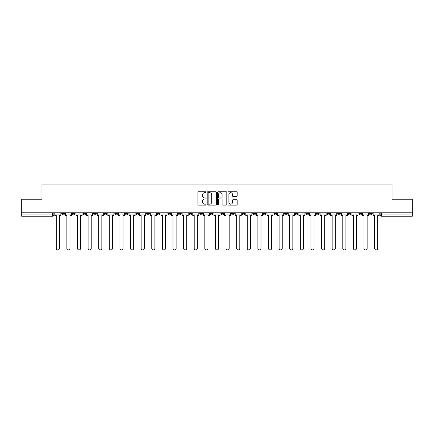 <?xml version="1.0" encoding="UTF-8"?>
<svg xmlns="http://www.w3.org/2000/svg" width="434" height="434" viewBox="0 0 434 434"><rect width="100%" height="100%" fill="white"/><g stroke="black" fill="none" stroke-linecap="round" stroke-linejoin="round"><path stroke-width="0.65" d="M206.117 192.219A0.467 0.467 0 0 0 205.651 191.752L198.555 191.752A0.667 0.667 0 0 0 197.888 192.419L197.888 204.441A0.667 0.667 0 0 0 198.555 205.108L205.651 205.108A0.467 0.467 0 0 0 206.117 204.636A0.467 0.467 0 0 0 205.651 204.17L204.729 204.17A2.137 2.137 0 0 1 202.597 202.032L202.597 201.034A2.137 2.137 0 0 1 204.729 198.897L205.651 198.897A0.467 0.467 0 0 0 206.117 198.43A0.467 0.467 0 0 0 205.651 197.964L204.729 197.964A2.137 2.137 0 0 1 202.597 195.826L202.597 194.823A2.137 2.137 0 0 1 204.729 192.685L205.651 192.685A0.467 0.467 0 0 0 206.117 192.219M348.29 212.785L348.29 213.533L351.008 213.533A1.362 1.362 0 0 1 349.647 214.89A1.362 1.362 0 0 1 348.29 213.533L348.29 212.785M337.679 212.785L337.679 213.533L340.397 213.533A1.362 1.362 0 0 1 339.035 214.89A1.362 1.362 0 0 1 337.679 213.533L337.679 212.785M274.006 212.785L274.006 213.533L276.724 213.533A1.362 1.362 0 0 1 275.368 214.89A1.362 1.362 0 0 1 274.006 213.533L274.006 212.785M263.395 212.785L263.395 213.533L266.113 213.533A1.362 1.362 0 0 1 264.756 214.89A1.362 1.362 0 0 1 263.395 213.533L263.395 212.785M252.783 212.785L252.783 213.533L255.501 213.533A1.362 1.362 0 0 1 254.14 214.89A1.362 1.362 0 0 1 252.783 213.533L252.783 212.785M231.555 212.785L231.555 213.533L234.279 213.533A1.362 1.362 0 0 1 232.917 214.89A1.362 1.362 0 0 1 231.555 213.533L231.555 212.785M210.333 213.533L210.333 212.785L210.333 213.533A1.362 1.362 0 0 0 211.694 214.89A1.362 1.362 0 0 1 210.333 213.533L213.056 213.533A1.362 1.362 0 0 1 211.694 214.89A1.362 1.362 0 0 0 213.056 213.533L213.056 212.785L213.056 213.533M199.721 213.533L199.721 212.785L199.721 213.533A1.362 1.362 0 0 0 201.083 214.89A1.362 1.362 0 0 1 199.721 213.533L202.445 213.533A1.362 1.362 0 0 1 201.083 214.89M189.11 213.533L189.11 212.785L189.11 213.533A1.362 1.362 0 0 0 190.472 214.89A1.362 1.362 0 0 1 189.11 213.533L191.833 213.533A1.362 1.362 0 0 1 190.472 214.89A1.362 1.362 0 0 0 191.833 213.533L191.833 212.785L191.833 213.533M178.499 212.785L178.499 213.533L181.217 213.533A1.362 1.362 0 0 1 179.86 214.89A1.362 1.362 0 0 1 178.499 213.533L178.499 212.785M167.887 212.785L167.887 213.533L170.605 213.533A1.362 1.362 0 0 1 169.244 214.89A1.362 1.362 0 0 1 167.887 213.533L167.887 212.785M157.276 212.785L157.276 213.533L159.994 213.533A1.362 1.362 0 0 1 158.632 214.89A1.362 1.362 0 0 1 157.276 213.533L157.276 212.785M146.659 213.533L146.659 212.785L146.659 213.533A1.362 1.362 0 0 0 148.021 214.89A1.362 1.362 0 0 1 146.659 213.533L149.383 213.533A1.362 1.362 0 0 1 148.021 214.89M125.437 213.533L125.437 212.785L125.437 213.533A1.362 1.362 0 0 0 126.799 214.89A1.362 1.362 0 0 1 125.437 213.533L128.16 213.533A1.362 1.362 0 0 1 126.799 214.89A1.362 1.362 0 0 0 128.16 213.533L128.16 212.785L128.16 213.533M114.826 213.533L114.826 212.785L114.826 213.533A1.362 1.362 0 0 0 116.187 214.89A1.362 1.362 0 0 1 114.826 213.533L117.549 213.533A1.362 1.362 0 0 1 116.187 214.89A1.362 1.362 0 0 0 117.549 213.533L117.549 212.785L117.549 213.533M104.214 213.533L104.214 212.785L104.214 213.533A1.362 1.362 0 0 0 105.576 214.89A1.362 1.362 0 0 1 104.214 213.533L106.938 213.533A1.362 1.362 0 0 1 105.576 214.89A1.362 1.362 0 0 0 106.938 213.533L106.938 212.785L106.938 213.533M93.603 213.533L93.603 212.785L93.603 213.533A1.362 1.362 0 0 0 94.965 214.89A1.362 1.362 0 0 1 93.603 213.533L96.321 213.533A1.362 1.362 0 0 1 94.965 214.89M82.992 213.533L82.992 212.785L82.992 213.533A1.362 1.362 0 0 0 84.353 214.89A1.362 1.362 0 0 1 82.992 213.533L85.71 213.533A1.362 1.362 0 0 1 84.353 214.89A1.362 1.362 0 0 0 85.71 213.533L85.71 212.785L85.71 213.533M72.38 213.533L72.38 212.785L72.38 213.533A1.362 1.362 0 0 0 73.737 214.89A1.362 1.362 0 0 1 72.38 213.533L75.098 213.533A1.362 1.362 0 0 1 73.737 214.89A1.362 1.362 0 0 0 75.098 213.533L75.098 212.785L75.098 213.533M236.514 196.461A0.667 0.667 0 0 0 237.181 195.794L237.181 192.419A0.667 0.667 0 0 0 236.514 191.752L228.637 191.752A0.667 0.667 0 0 0 227.969 192.419L227.969 204.441A0.667 0.667 0 0 0 228.637 205.108L236.514 205.108A0.667 0.667 0 0 0 237.181 204.441L237.181 200.367A0.667 0.667 0 0 0 236.514 199.7L233.139 199.7A0.667 0.667 0 0 0 232.472 200.367L232.472 202.385A1.785 1.785 0 0 1 230.687 204.17A1.785 1.785 0 0 1 228.902 202.385L228.902 194.475A1.785 1.785 0 0 1 230.687 192.685A1.785 1.785 0 0 1 232.472 194.475L232.472 195.794A0.667 0.667 0 0 0 233.139 196.461L236.514 196.461M21.7 212.785L21.7 199.244L41.973 199.244L41.973 184.076L392.027 184.076L392.027 199.244L412.3 199.244L412.3 212.785L21.7 212.785L21.7 214.89L53.876 214.89L53.876 212.785L53.876 214.89A1.362 1.362 0 0 1 52.514 216.251L21.7 216.251L21.7 214.89M216.414 192.419A0.667 0.667 0 0 0 215.747 191.752L207.87 191.752A0.667 0.667 0 0 0 207.202 192.419L207.202 204.441A0.667 0.667 0 0 0 207.87 205.108L215.747 205.108A0.667 0.667 0 0 0 216.414 204.441L216.414 192.419M218.253 191.752L226.13 191.752A0.667 0.667 0 0 1 226.798 192.419L226.798 204.441A0.667 0.667 0 0 1 226.13 205.108L222.761 205.108A0.667 0.667 0 0 1 222.089 204.441L222.089 199.564A0.667 0.667 0 0 0 221.421 198.897L219.186 198.897A0.667 0.667 0 0 0 218.519 199.564L218.519 204.636A0.467 0.467 0 0 1 218.052 205.108A0.467 0.467 0 0 1 217.586 204.636L217.586 192.419A0.667 0.667 0 0 1 218.253 191.752M380.124 212.785L380.124 214.89L412.3 214.89L412.3 216.251L381.486 216.251A1.362 1.362 0 0 1 380.124 214.89M412.3 212.785L412.3 214.89M372.231 212.785L372.231 213.533A1.362 1.362 0 0 1 370.875 214.89A1.362 1.362 0 0 1 369.513 213.533L372.231 213.533M369.513 212.785L369.513 213.533M361.62 212.785L361.62 213.533A1.362 1.362 0 0 1 360.263 214.89A1.362 1.362 0 0 1 358.902 213.533L361.62 213.533M358.902 212.785L358.902 213.533M351.008 212.785L351.008 213.533M340.397 212.785L340.397 213.533L340.397 212.785M329.786 212.785L329.786 213.533A1.362 1.362 0 0 1 328.424 214.89A1.362 1.362 0 0 1 327.062 213.533L329.786 213.533M327.062 212.785L327.062 213.533M319.174 212.785L319.174 213.533A1.362 1.362 0 0 1 317.813 214.89A1.362 1.362 0 0 1 316.451 213.533L319.174 213.533M316.451 212.785L316.451 213.533M308.563 212.785L308.563 213.533A1.362 1.362 0 0 1 307.201 214.89A1.362 1.362 0 0 1 305.84 213.533L308.563 213.533M305.84 212.785L305.84 213.533M297.952 212.785L297.952 213.533A1.362 1.362 0 0 1 296.59 214.89A1.362 1.362 0 0 1 295.228 213.533L297.952 213.533M295.228 212.785L295.228 213.533M287.341 212.785L287.341 213.533A1.362 1.362 0 0 1 285.979 214.89A1.362 1.362 0 0 1 284.617 213.533L287.341 213.533M284.617 212.785L284.617 213.533M276.724 212.785L276.724 213.533A1.362 1.362 0 0 1 275.368 214.89M266.113 212.785L266.113 213.533M255.501 213.533L255.501 212.785L255.501 213.533A1.362 1.362 0 0 1 254.14 214.89M244.89 212.785L244.89 213.533A1.362 1.362 0 0 1 243.528 214.89A1.362 1.362 0 0 1 242.167 213.533A1.362 1.362 0 0 0 243.528 214.89A1.362 1.362 0 0 0 244.89 213.533L242.167 213.533L242.167 212.785M234.279 213.533L234.279 212.785L234.279 213.533A1.362 1.362 0 0 1 232.917 214.89M223.667 212.785L223.667 213.533A1.362 1.362 0 0 1 222.306 214.89A1.362 1.362 0 0 1 220.944 213.533A1.362 1.362 0 0 0 222.306 214.89M220.944 212.785L220.944 213.533L223.667 213.533M202.445 212.785L202.445 213.533L202.445 212.785M181.217 213.533L181.217 212.785L181.217 213.533A1.362 1.362 0 0 1 179.86 214.89M170.605 213.533L170.605 212.785L170.605 213.533A1.362 1.362 0 0 1 169.244 214.89M159.994 213.533L159.994 212.785L159.994 213.533A1.362 1.362 0 0 1 158.632 214.89M149.383 212.785L149.383 213.533L149.383 212.785M138.772 213.533L138.772 212.785L138.772 213.533A1.362 1.362 0 0 1 137.41 214.89A1.362 1.362 0 0 1 136.048 213.533L138.772 213.533A1.362 1.362 0 0 1 137.41 214.89M136.048 212.785L136.048 213.533M96.321 212.785L96.321 213.533L96.321 212.785M64.487 212.785L64.487 213.533A1.362 1.362 0 0 1 63.125 214.89A1.362 1.362 0 0 1 61.769 213.533A1.362 1.362 0 0 0 63.125 214.89A1.362 1.362 0 0 0 64.487 213.533L64.487 212.785M61.769 212.785L61.769 213.533L64.487 213.533M52.514 212.785L52.514 216.251A1.362 1.362 0 0 0 53.876 214.89M208.602 192.685A0.467 0.467 0 0 0 208.136 193.152L208.136 203.703A0.467 0.467 0 0 0 208.602 204.17L209.573 204.17A2.137 2.137 0 0 0 211.711 202.032L211.711 194.823A2.137 2.137 0 0 0 209.573 192.685L208.602 192.685M222.089 194.508A1.785 1.785 0 0 0 220.304 192.718A1.785 1.785 0 0 0 218.519 194.508L218.519 197.296A0.667 0.667 0 0 0 219.186 197.964L221.421 197.964A0.667 0.667 0 0 0 222.089 197.296L222.089 194.508M54.792 214.89L54.792 215.573L56.257 215.573L56.257 248.362A1.562 1.562 0 0 0 57.82 249.924A1.562 1.562 0 0 0 59.387 248.362L59.387 215.573L60.847 215.573L60.847 214.89L54.792 214.89L54.792 212.785M60.847 214.89L60.847 212.785M65.404 214.89L65.404 215.573L66.869 215.573L66.869 248.362A1.562 1.562 0 0 0 68.431 249.924A1.562 1.562 0 0 0 69.999 248.362L69.999 215.573L71.458 215.573L71.458 214.89L65.404 214.89L65.404 212.785M71.458 214.89L71.458 212.785M76.021 214.89L76.021 215.573L77.48 215.573L77.48 248.362A1.562 1.562 0 0 0 79.048 249.924A1.562 1.562 0 0 0 80.61 248.362L80.61 215.573L82.075 215.573L82.075 214.89L76.021 214.89L76.021 212.785M82.075 214.89L82.075 212.785M86.632 214.89L86.632 215.573L88.091 215.573L88.091 248.362A1.562 1.562 0 0 0 89.659 249.924A1.562 1.562 0 0 0 91.221 248.362L91.221 215.573L92.686 215.573L92.686 214.89L86.632 214.89L86.632 212.785M92.686 214.89L92.686 212.785M97.243 214.89L97.243 215.573L98.702 215.573L98.702 248.362A1.562 1.562 0 0 0 100.27 249.924A1.562 1.562 0 0 0 101.833 248.362L101.833 215.573L103.297 215.573L103.297 214.89L97.243 214.89L97.243 212.785M103.297 214.89L103.297 212.785M107.854 214.89L107.854 215.573L109.314 215.573L109.314 248.362A1.562 1.562 0 0 0 110.882 249.924A1.562 1.562 0 0 0 112.444 248.362L112.444 215.573L113.909 215.573L113.909 214.89L107.854 214.89L107.854 212.785M113.909 214.89L113.909 212.785M118.466 214.89L118.466 215.573L119.93 215.573L119.93 248.362A1.562 1.562 0 0 0 121.493 249.924A1.562 1.562 0 0 0 123.055 248.362L123.055 215.573L124.52 215.573L124.52 214.89L118.466 214.89L118.466 212.785M124.52 214.89L124.52 212.785M129.077 214.89L129.077 215.573L130.542 215.573L130.542 248.362A1.562 1.562 0 0 0 132.104 249.924A1.562 1.562 0 0 0 133.667 248.362L133.667 215.573L135.131 215.573L135.131 214.89L129.077 214.89L129.077 212.785M135.131 214.89L135.131 212.785M139.688 214.89L139.688 215.573L141.153 215.573L141.153 248.362A1.562 1.562 0 0 0 142.715 249.924A1.562 1.562 0 0 0 144.283 248.362L144.283 215.573L145.743 215.573L145.743 214.89L139.688 214.89L139.688 212.785M145.743 214.89L145.743 212.785M150.3 214.89L150.3 215.573L151.764 215.573L151.764 248.362A1.562 1.562 0 0 0 153.327 249.924A1.562 1.562 0 0 0 154.895 248.362L154.895 215.573L156.354 215.573L156.354 214.89L150.3 214.89L150.3 212.785M156.354 214.89L156.354 212.785M160.911 214.89L160.911 215.573L162.376 215.573L162.376 248.362A1.562 1.562 0 0 0 163.938 249.924A1.562 1.562 0 0 0 165.506 248.362L165.506 215.573L166.965 215.573L166.965 214.89L160.911 214.89L160.911 212.785M166.965 214.89L166.965 212.785M171.528 214.89L171.528 215.573L172.987 215.573L172.987 248.362A1.562 1.562 0 0 0 174.555 249.924A1.562 1.562 0 0 0 176.117 248.362L176.117 215.573L177.582 215.573L177.582 214.89L171.528 214.89L171.528 212.785M177.582 214.89L177.582 212.785M182.139 214.89L182.139 215.573L183.598 215.573L183.598 248.362A1.562 1.562 0 0 0 185.166 249.924A1.562 1.562 0 0 0 186.728 248.362L186.728 215.573L188.193 215.573L188.193 214.89L182.139 214.89L182.139 212.785M188.193 214.89L188.193 212.785M192.75 214.89L192.75 215.573L194.21 215.573L194.21 248.362A1.562 1.562 0 0 0 195.777 249.924A1.562 1.562 0 0 0 197.34 248.362L197.34 215.573L198.805 215.573L198.805 214.89L192.75 214.89L192.75 212.785M198.805 214.89L198.805 212.785M203.362 214.89L203.362 215.573L204.821 215.573L204.821 248.362A1.562 1.562 0 0 0 206.389 249.924A1.562 1.562 0 0 0 207.951 248.362L207.951 215.573L209.416 215.573L209.416 214.89L203.362 214.89L203.362 212.785M209.416 214.89L209.416 212.785M213.973 214.89L213.973 215.573L215.438 215.573L215.438 248.362A1.562 1.562 0 0 0 217 249.924A1.562 1.562 0 0 0 218.562 248.362L218.562 215.573L220.027 215.573L220.027 214.89L213.973 214.89L213.973 212.785M220.027 214.89L220.027 212.785M224.584 214.89L224.584 215.573L226.049 215.573L226.049 248.362A1.562 1.562 0 0 0 227.611 249.924A1.562 1.562 0 0 0 229.179 248.362L229.179 215.573L230.638 215.573L230.638 214.89L224.584 214.89L224.584 212.785M230.638 214.89L230.638 212.785M235.195 214.89L235.195 215.573L236.66 215.573L236.66 248.362A1.562 1.562 0 0 0 238.223 249.924A1.562 1.562 0 0 0 239.79 248.362L239.79 215.573L241.25 215.573L241.25 214.89L235.195 214.89L235.195 212.785M241.25 214.89L241.25 212.785M245.807 214.89L245.807 215.573L247.272 215.573L247.272 248.362A1.562 1.562 0 0 0 248.834 249.924A1.562 1.562 0 0 0 250.402 248.362L250.402 215.573L251.861 215.573L251.861 214.89L245.807 214.89L245.807 212.785M251.861 214.89L251.861 212.785M256.418 214.89L256.418 215.573L257.883 215.573L257.883 248.362A1.562 1.562 0 0 0 259.445 249.924A1.562 1.562 0 0 0 261.013 248.362L261.013 215.573L262.472 215.573L262.472 214.89L256.418 214.89L256.418 212.785M262.472 214.89L262.472 212.785M267.035 214.89L267.035 215.573L268.494 215.573L268.494 248.362A1.562 1.562 0 0 0 270.062 249.924A1.562 1.562 0 0 0 271.624 248.362L271.624 215.573L273.089 215.573L273.089 214.89L267.035 214.89L267.035 212.785M273.089 214.89L273.089 212.785M277.646 214.89L277.646 215.573L279.105 215.573L279.105 248.362A1.562 1.562 0 0 0 280.673 249.924A1.562 1.562 0 0 0 282.236 248.362L282.236 215.573L283.7 215.573L283.7 214.89L277.646 214.89L277.646 212.785M283.7 214.89L283.7 212.785M288.257 214.89L288.257 215.573L289.717 215.573L289.717 248.362A1.562 1.562 0 0 0 291.285 249.924A1.562 1.562 0 0 0 292.847 248.362L292.847 215.573L294.312 215.573L294.312 214.89L288.257 214.89L288.257 212.785M294.312 214.89L294.312 212.785M298.869 214.89L298.869 215.573L300.333 215.573L300.333 248.362A1.562 1.562 0 0 0 301.896 249.924A1.562 1.562 0 0 0 303.458 248.362L303.458 215.573L304.923 215.573L304.923 214.89L298.869 214.89L298.869 212.785M304.923 214.89L304.923 212.785M309.48 214.89L309.48 215.573L310.945 215.573L310.945 248.362A1.562 1.562 0 0 0 312.507 249.924A1.562 1.562 0 0 0 314.07 248.362L314.07 215.573L315.534 215.573L315.534 214.89L309.48 214.89L309.48 212.785M315.534 214.89L315.534 212.785M320.091 214.89L320.091 215.573L321.556 215.573L321.556 248.362A1.562 1.562 0 0 0 323.118 249.924A1.562 1.562 0 0 0 324.686 248.362L324.686 215.573L326.146 215.573L326.146 214.89L320.091 214.89L320.091 212.785M326.146 214.89L326.146 212.785M330.703 214.89L330.703 215.573L332.167 215.573L332.167 248.362A1.562 1.562 0 0 0 333.73 249.924A1.562 1.562 0 0 0 335.298 248.362L335.298 215.573L336.757 215.573L336.757 214.89L330.703 214.89L330.703 212.785M336.757 214.89L336.757 212.785M341.314 214.89L341.314 215.573L342.779 215.573L342.779 248.362A1.562 1.562 0 0 0 344.341 249.924A1.562 1.562 0 0 0 345.909 248.362L345.909 215.573L347.368 215.573L347.368 214.89L341.314 214.89L341.314 212.785M347.368 214.89L347.368 212.785M351.925 214.89L351.925 215.573L353.39 215.573L353.39 248.362A1.562 1.562 0 0 0 354.952 249.924A1.562 1.562 0 0 0 356.52 248.362L356.52 215.573L357.979 215.573L357.979 214.89L351.925 214.89L351.925 212.785M357.979 214.89L357.979 212.785M362.542 214.89L362.542 215.573L364.001 215.573L364.001 248.362A1.562 1.562 0 0 0 365.569 249.924A1.562 1.562 0 0 0 367.131 248.362L367.131 215.573L368.596 215.573L368.596 214.89L362.542 214.89L362.542 212.785M368.596 214.89L368.596 212.785M373.153 214.89L373.153 215.573L374.613 215.573L374.613 248.362A1.562 1.562 0 0 0 376.18 249.924A1.562 1.562 0 0 0 377.743 248.362L377.743 215.573L379.207 215.573L379.207 214.89L373.153 214.89L373.153 212.785M379.207 214.89L379.207 212.785M381.486 212.785L381.486 216.251"/></g></svg>
